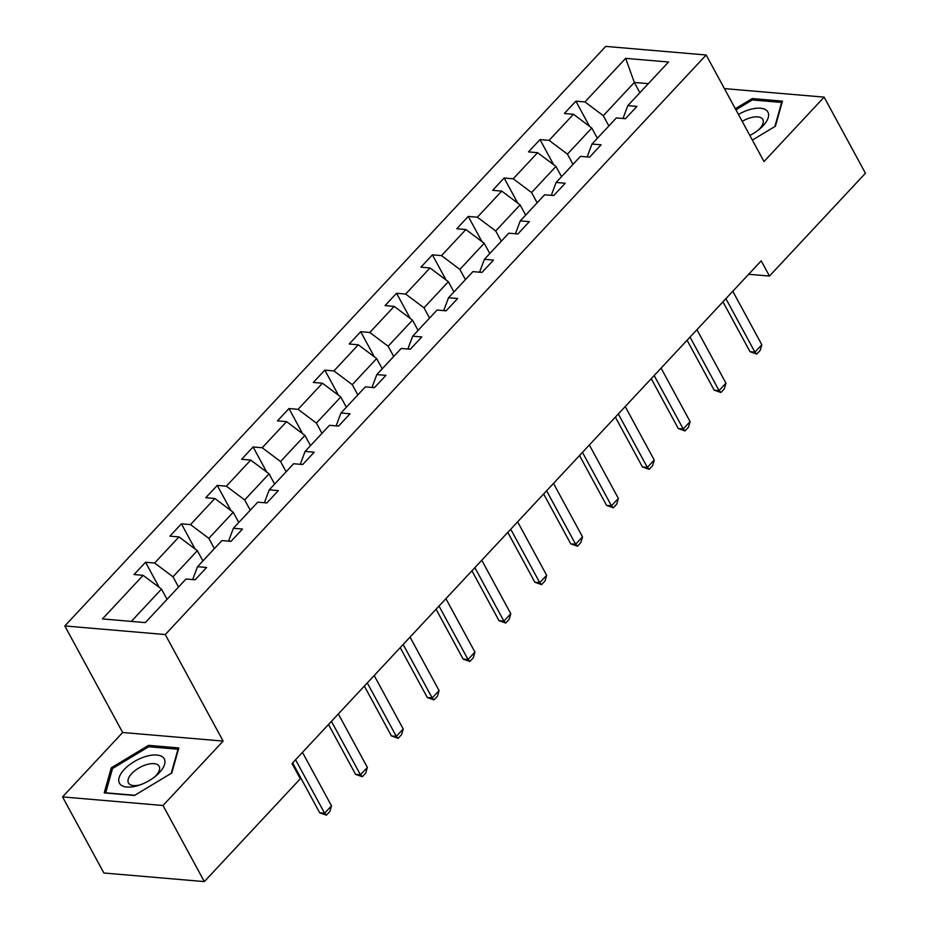 <?xml version="1.0" encoding="UTF-8"?>
<svg xmlns="http://www.w3.org/2000/svg" width="928" height="928" viewBox="0 0 928 928"><rect width="100%" height="100%" fill="white"/><g stroke="black" fill="none" stroke-linecap="round" stroke-linejoin="round"><path stroke-width="1.39" d="M62.559 796.908L163.015 805.504L223.126 741.089L122.67 732.494L62.559 796.908L103.878 873.004L204.334 881.6L300.301 778.766L292.042 763.547L761.204 260.838L769.474 276.057L865.441 173.234L824.122 97.127L724.408 88.601M122.67 732.494L64.821 625.948L605.717 46.4L706.162 54.996L165.277 634.555L64.821 625.948M163.015 805.504L204.334 881.6M167.052 599.349L161.484 589.094L131.335 621.4M161.484 589.094L143.132 575.337L134.038 574.56L145.534 562.24L159.175 587.366M639.891 92.707L634.334 82.453L603.293 115.698L584.953 101.941L625.646 58.348L668.531 62.014L627.85 105.606L636.944 106.395L625.449 118.703L616.354 117.926L591.994 144.037L601.089 144.814L589.593 157.134L580.499 156.345L556.127 182.456L565.222 183.234L553.726 195.553L544.632 194.776L520.272 220.887L529.366 221.664L517.87 233.972L508.776 233.195L484.404 259.306L493.499 260.084L482.015 272.403L472.909 271.626L448.549 297.726L457.643 298.503L446.148 310.822L437.053 310.045L412.693 336.156L421.788 336.934L410.292 349.241L401.198 348.464L376.826 374.576L385.92 375.353L374.425 387.672L365.33 386.895L340.97 412.995L350.065 413.772L338.569 426.091L329.475 425.314L305.103 451.426L314.198 452.203L302.714 464.51L293.619 463.733L269.248 489.845L278.342 490.622L266.846 502.941L257.752 502.164L233.392 528.264L242.486 529.053L230.991 541.36L221.896 540.583L197.525 566.695L206.619 567.472L195.124 579.791L186.029 579.002L145.348 622.607L102.451 618.93L143.132 575.337M202.907 560.93L197.339 550.675L172.979 576.787L154.628 563.018L145.534 562.24M154.628 563.018L179 536.918L169.905 536.14L181.401 523.821L195.042 548.947M238.763 522.499L233.206 512.256L208.835 538.356L190.495 524.598L181.401 523.821M190.495 524.598L214.855 498.487L205.761 497.71L217.256 485.402L230.898 510.528M274.63 484.08L269.062 473.825L244.69 499.937L226.351 486.179L217.256 485.402M226.351 486.179L250.722 460.068L241.628 459.29L253.112 446.971L266.754 472.097M310.486 445.66L304.918 435.406L280.558 461.518L262.206 447.748L253.112 446.971M262.206 447.748L286.578 421.648L277.484 420.871L288.979 408.552L302.621 433.678M346.353 407.23L340.785 396.987L316.413 423.087L298.074 409.329L288.979 408.552M298.074 409.329L322.434 383.218L313.339 382.44L324.835 370.121L338.476 395.258M382.208 368.81L376.64 358.556L352.28 384.668L333.929 370.91L324.835 370.121M333.929 370.91L358.301 344.798L349.206 344.021L360.702 331.702L374.344 356.828M418.064 330.391L412.508 320.137L388.136 346.237L369.796 332.479L360.702 331.702M369.796 332.479L394.156 306.379L385.062 305.59L396.558 293.283L410.199 318.408M453.931 291.96L448.363 281.706L423.992 307.818L405.652 294.06L396.558 293.283M405.652 294.06L430.024 267.948L420.929 267.171L432.413 254.852L446.055 279.978M489.787 253.541L484.219 243.287L459.859 269.398L441.508 255.629L432.413 254.852M441.508 255.629L465.879 229.529L456.785 228.752L468.28 216.433L481.922 241.558M525.654 215.11L520.086 204.868L495.714 230.968L477.375 217.21L468.28 216.433M477.375 217.21L501.735 191.098L492.64 190.321L504.136 178.014L517.778 203.139M561.51 176.691L555.942 166.437L531.582 192.548L513.23 178.791L504.136 178.014M513.23 178.791L537.602 152.679L528.508 151.902L540.003 139.583L553.645 164.708M597.365 138.272L591.809 128.018L567.437 154.129L549.098 140.36L540.003 139.583M549.098 140.36L573.458 114.26L564.363 113.483L575.859 101.164L589.5 126.289M584.953 101.941L575.859 101.164M197.525 566.695L193.07 578.504L193.697 579.664M178.547 587.03L172.979 576.787M197.339 550.675L179 536.918M233.392 528.264L228.926 540.084L229.552 541.244M214.403 548.61L208.835 538.356M233.206 512.256L214.855 498.487M269.248 489.845L264.782 501.654L265.42 502.814M250.258 510.191L244.69 499.937M269.062 473.825L250.722 460.068M305.103 451.426L300.649 463.234L301.275 464.394M286.126 471.76L280.558 461.518M304.918 435.406L286.578 421.648M340.97 412.995L336.504 424.804L337.142 425.975M321.981 433.341L316.413 423.087M340.785 396.987L322.434 383.218M376.826 374.576L372.372 386.384L372.998 387.544M357.848 394.922L352.28 384.668M376.64 358.556L358.301 344.798M412.693 336.156L408.227 347.965L408.854 349.125M393.704 356.491L388.136 346.237M412.508 320.137L394.156 306.379M448.549 297.726L444.083 309.534L444.721 310.694M429.56 318.072L423.992 307.818M448.363 281.706L430.024 267.948M484.404 259.306L479.95 271.115L480.576 272.275M465.427 279.653L459.859 269.398M484.219 243.287L465.879 229.529M520.272 220.887L515.806 232.696L516.444 233.856M501.282 241.222L495.714 230.968M520.086 204.868L501.735 191.098M556.127 182.456L551.673 194.265L552.299 195.425M537.138 202.803L531.582 192.548M555.942 166.437L537.602 152.679M591.994 144.037L587.528 155.846L588.155 157.006M573.005 164.372L567.437 154.129M591.809 128.018L573.458 114.26M627.85 105.606L623.384 117.427L624.022 118.587M223.126 741.089L165.277 634.555M706.162 54.996L764.011 161.542L824.122 97.127M748.664 274.282L769.474 276.057M608.861 125.953L603.293 115.698M648.347 83.648L634.334 82.453L625.646 58.348M752.364 140.093L775.414 126.208L782.466 101.14L752.225 98.554L735.336 108.727M178.826 747.945L148.573 745.346L111.267 767.827L104.214 792.883L134.456 795.482L171.773 773.001L178.826 747.945M753.002 100.004L752.225 98.554M149.362 746.796L148.573 745.346M112.23 769.602L111.267 767.827M732.795 291.288L761.818 344.74L760.206 350.378L756.761 354.067L754.916 352.13L750.033 351.712L722.947 301.832M761.818 344.74L754.916 352.13L725.893 298.677M756.761 354.067L750.033 351.712M696.928 329.707L725.963 383.171L724.35 388.797L720.894 392.498L719.061 390.56L714.177 390.143L687.091 340.251M725.963 383.171L719.061 390.56L690.038 337.096M720.894 392.498L714.177 390.143M661.072 368.138L690.096 421.59L688.483 427.228L685.038 430.917L683.205 428.98L678.31 428.562L651.236 378.682M690.096 421.59L683.205 428.98L654.17 375.527M685.038 430.917L678.31 428.562M749.847 135.453A25.497 11.971 -28.5 0 0 759.498 129.154A25.497 11.971 -28.5 0 0 767.259 111.116A25.497 11.971 -28.5 0 0 738.456 114.457M758.118 130.268A17.458 8.19 -28.5 0 0 762.793 119.503A17.458 8.19 -28.5 0 0 762.352 118.854A17.458 8.19 -28.5 0 0 742.214 121.382M735.927 109.817L752.33 99.946L781.643 102.451L774.857 126.544M163.606 757.909A25.497 11.971 -28.5 0 0 134.038 761.714A25.497 11.971 -28.5 0 0 120.083 784.137A25.497 11.971 -28.5 0 0 138.353 785.459A25.497 11.971 -28.5 0 0 155.858 775.947A25.497 11.971 -28.5 0 0 163.606 757.909M154.477 777.061A17.458 8.19 -28.5 0 0 159.14 766.296A17.458 8.19 -28.5 0 0 158.7 765.646A17.458 8.19 -28.5 0 0 139.165 767.827A17.458 8.19 -28.5 0 0 128.458 782.954A17.458 8.19 -28.5 0 0 128.899 783.603A17.458 8.19 -28.5 0 0 140.035 784.902M134.78 795.284L105.699 792.802L112.532 768.512L148.689 746.738L178.002 749.244L171.216 773.337M625.217 406.557L654.24 460.021L652.628 465.647L649.182 469.336L647.338 467.41L642.454 466.981L615.368 417.101M654.24 460.021L647.338 467.41L618.315 413.946M649.182 469.336L642.454 466.981M589.35 444.976L618.373 498.44L616.76 504.066L613.315 507.767L611.482 505.83L606.599 505.412L579.513 455.532M618.373 498.44L611.482 505.83L582.459 452.365M613.315 507.767L606.599 505.412M553.494 483.407L582.517 536.86L580.905 542.497L577.46 546.186L575.627 544.249L570.732 543.831L543.646 493.951M582.517 536.86L575.627 544.249L546.592 490.796M577.46 546.186L570.732 543.831M517.627 521.826L546.662 575.29L545.049 580.916L541.592 584.605L539.76 582.68L534.876 582.262L507.79 532.37M546.662 575.29L539.76 582.68L510.736 529.215M541.592 584.605L534.876 582.262M481.771 560.257L510.794 613.71L509.182 619.336L505.737 623.036L503.904 621.099L499.009 620.681L471.934 570.801M510.794 613.71L503.904 621.099L474.881 567.646M505.737 623.036L499.009 620.681M445.916 598.676L474.939 652.129L473.326 657.766L469.881 661.455L468.037 659.518L463.153 659.1L436.067 609.22M474.939 652.129L468.037 659.518L439.014 606.065M469.881 661.455L463.153 659.1M410.048 637.095L439.072 690.56L437.471 696.186L434.014 699.886L432.181 697.949L427.298 697.531L400.212 647.64M439.072 690.56L432.181 697.949L403.158 644.484M434.014 699.886L427.298 697.531M374.193 675.526L403.216 728.979L401.604 734.605L398.158 738.305L396.326 736.368L391.43 735.95L364.344 686.07M403.216 728.979L396.326 736.368L367.291 682.915M398.158 738.305L391.43 735.95M338.326 713.945L367.36 767.398L365.748 773.036L362.291 776.724L360.458 774.787L355.575 774.37L328.489 724.49M367.36 767.398L360.458 774.787L331.435 721.334M362.291 776.724L355.575 774.37M302.47 752.364L331.493 805.829L329.881 811.455L326.436 815.155L324.603 813.218L319.708 812.8L292.633 762.909M331.493 805.829L324.603 813.218L295.58 759.754M326.436 815.155L319.708 812.8"/></g></svg>
